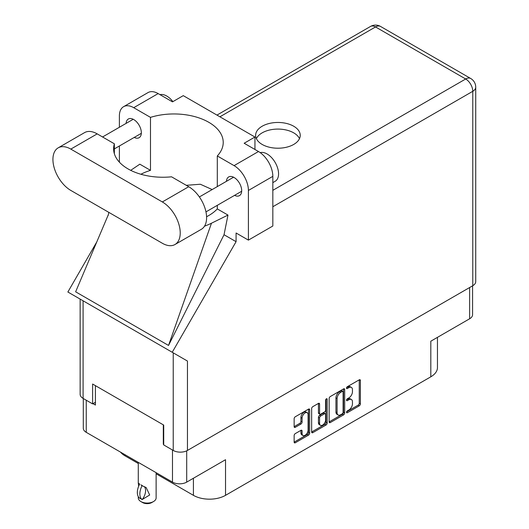 <?xml version="1.0" encoding="UTF-8"?>
<svg xmlns="http://www.w3.org/2000/svg" width="529" height="529" viewBox="0 0 529 529"><rect width="100%" height="100%" fill="white"/><g stroke="black" fill="none" stroke-linecap="round" stroke-linejoin="round"><path stroke-width="0.79" d="M307.217 412.713L306.073 412.051A4.258 2.46 120 0 0 303.944 412.263A4.258 2.46 120 0 0 300.935 417.48L302.079 418.141A4.258 2.46 120 0 1 305.088 412.924A4.258 2.46 120 0 1 307.217 412.713A4.258 2.46 120 0 1 308.103 414.663L308.103 430.064A4.258 2.46 120 0 1 306.245 434.349A4.258 2.46 120 0 1 302.958 435.493A4.258 2.46 120 0 1 302.079 433.542L302.079 430.976A1.594 0.919 120 0 0 301.748 430.249A1.594 0.919 120 0 0 300.955 430.328L295.268 433.608A1.594 0.919 120 0 0 294.144 435.559L294.144 442.125A1.594 0.919 120 0 0 294.474 442.852A1.594 0.919 120 0 0 295.268 442.773L308.552 435.103A1.594 0.919 120 0 0 309.677 433.152L309.677 409.757A1.594 0.919 120 0 0 309.346 409.029A1.594 0.919 120 0 0 308.552 409.109L295.268 416.773A1.594 0.919 120 0 0 294.144 418.723L294.144 426.652A1.594 0.919 120 0 0 294.474 427.386A1.594 0.919 120 0 0 295.268 427.306L300.955 424.02A1.594 0.919 120 0 0 302.079 422.069L302.079 418.141M326.393 398.806L327.18 399.263A1.118 0.641 120 0 0 326.948 398.747A1.118 0.641 120 0 0 326.393 398.806A1.118 0.641 120 0 0 325.606 400.169L325.606 410.048A1.594 0.919 120 0 1 324.482 411.998L320.713 414.174A1.594 0.919 120 0 1 319.913 414.253A1.594 0.919 120 0 1 319.582 413.526L319.582 404.037A1.594 0.919 120 0 0 319.252 403.31A1.594 0.919 120 0 0 318.458 403.389L319.582 404.037M329.15 398.516L329.15 421.911A1.594 0.919 120 0 0 329.481 422.638A1.594 0.919 120 0 0 330.281 422.559L343.559 414.888A1.594 0.919 120 0 0 344.69 412.944L344.69 389.542A1.594 0.919 120 0 0 344.359 388.815A1.594 0.919 120 0 0 343.559 388.894L330.281 396.565A1.594 0.919 120 0 0 329.15 398.516M348.849 410.015L347.302 410.907A1.118 0.641 120 0 0 346.574 411.893A1.118 0.641 120 0 0 346.746 412.785A1.118 0.641 120 0 0 347.302 412.732L359.264 405.822A1.594 0.919 120 0 0 360.388 403.878L360.388 380.477A1.594 0.919 120 0 0 360.064 379.749A1.594 0.919 120 0 0 359.264 379.829L347.302 386.732A1.118 0.641 120 0 0 346.574 387.717A1.118 0.641 120 0 0 346.746 388.61A1.118 0.641 120 0 0 347.302 388.55L348.849 387.658A5.092 2.943 120 0 1 351.401 387.407A5.092 2.943 120 0 1 352.453 389.741L352.453 391.691A5.092 2.943 120 0 1 348.849 397.927L347.302 398.82A1.118 0.641 120 0 0 346.574 399.805A1.118 0.641 120 0 0 346.746 400.698A1.118 0.641 120 0 0 347.302 400.645L348.849 399.745A5.092 2.943 120 0 1 351.401 399.494A5.092 2.943 120 0 1 352.453 401.828L352.453 403.779A5.092 2.943 120 0 1 348.849 410.015M311.647 431.995L324.912 424.337L326.056 424.999A1.594 0.919 120 0 0 327.18 423.048L327.18 399.263M326.056 424.999L312.771 432.669A1.594 0.919 120 0 1 311.978 432.742A1.594 0.919 120 0 1 311.647 432.014L311.647 408.619A1.594 0.919 120 0 1 312.771 406.669L318.458 403.389M472.576 285.825L472.576 314.676A10.058 5.806 180 0 1 469.626 318.782L430.811 341.192L430.811 376.813L225.526 495.336A22.707 13.106 180 0 1 193.416 495.336L193.416 478.249M225.526 495.336L225.526 459.708L186.704 482.124A10.058 5.806 180 0 1 172.487 482.124L86.247 432.332A10.058 5.806 180 0 1 83.298 428.226L83.298 398.516M125.062 454.742L125.062 455.872L138.281 463.497M156.121 473.799L193.416 495.336M125.062 455.872A22.707 13.106 180 0 1 120.526 452.123M437.457 337.35L437.457 367.543A22.707 13.106 180 0 1 430.811 376.813M163.712 444.016L163.309 444.248L163.712 444.479M163.309 444.248L163.309 424.847M93.011 403.66L95.418 405.055L95.418 385.654M351.401 399.494L350.251 398.833A5.092 2.943 120 0 0 347.705 399.084L348.849 399.745M346.601 399.726L347.705 399.084M351.401 387.407L350.251 386.745A5.092 2.943 120 0 0 347.705 386.997L348.849 387.658M346.601 387.631L347.705 386.997M346.601 411.813L358.12 405.161A1.594 0.919 120 0 0 359.244 403.21L359.244 379.842M329.15 421.884L342.415 414.227A1.594 0.919 120 0 0 343.539 412.276L343.539 388.908M342.323 413.784A1.118 0.641 120 0 0 343.109 412.422L343.109 391.883A1.118 0.641 120 0 0 342.878 391.374A1.118 0.641 120 0 0 342.323 391.427L340.689 392.373A5.092 2.943 120 0 0 337.085 398.608L337.085 412.646A5.092 2.943 120 0 0 338.143 414.981A5.092 2.943 120 0 0 340.689 414.729L342.323 413.784M342.878 391.374L341.734 390.713A1.118 0.641 120 0 0 341.179 390.766L342.323 391.427M338.143 414.981L336.999 414.319A5.092 2.943 120 0 1 335.941 411.985L335.941 397.947A5.092 2.943 120 0 1 339.545 391.711L341.179 390.766M318.438 403.402L318.438 412.865A1.594 0.919 120 0 0 318.769 413.592L319.913 414.253M326.036 399.111L326.036 422.387L327.18 423.048M319.582 423.372A4.258 2.46 120 0 0 320.468 425.323A4.258 2.46 120 0 0 323.748 424.179A4.258 2.46 120 0 0 325.606 419.894L325.606 414.471A1.594 0.919 120 0 0 325.275 413.738A1.594 0.919 120 0 0 324.482 413.817L320.713 415.992A1.594 0.919 120 0 0 319.582 417.943L319.582 423.372L318.438 422.711A4.258 2.46 120 0 0 319.318 424.661L320.468 425.323M325.275 413.738L324.132 413.076A1.594 0.919 120 0 0 323.331 413.156L324.482 413.817M318.438 422.711L318.438 417.282A1.594 0.919 120 0 1 319.562 415.331L323.331 413.156M324.912 424.337A1.594 0.919 120 0 0 326.036 422.387M302.958 435.493L301.814 434.831A4.258 2.46 120 0 1 300.935 432.881L300.935 430.341M295.268 427.306L294.144 426.652L299.804 423.359A1.594 0.919 120 0 0 300.935 421.408L300.935 417.48M295.268 442.773L294.144 442.125L307.409 434.441A1.594 0.919 120 0 0 308.533 432.491L308.533 409.115L309.677 409.757M174.987 244.517L201.364 229.288A25.299 14.607 -120 0 0 206.601 217.703A25.299 14.607 -120 0 0 188.714 186.717L171.541 176.805A49.303 28.467 0 0 1 113.603 148.775A49.303 28.467 0 0 1 114.363 143.795L97.197 133.877A25.299 14.607 -120 0 0 84.547 132.627L58.17 147.856A25.299 14.607 -120 0 0 54.289 168.129A25.299 14.607 -120 0 0 70.82 190.427L162.337 243.261A25.299 14.607 -120 0 0 174.987 244.517A25.299 14.607 -120 0 0 180.224 232.932A25.299 14.607 -120 0 0 162.337 201.946L70.82 149.105A25.299 14.607 -120 0 0 58.17 147.856M160.029 94.671A16.22 9.363 60 0 1 172.884 101.634M260.228 152.65A16.22 9.363 60 0 1 272.237 158.343A16.22 9.363 60 0 1 278.565 173.836A16.22 9.363 60 0 1 275.206 181.262L272.832 182.631M234.572 195.36A10.785 6.229 -120 0 0 239.465 195.624A10.785 6.229 -120 0 0 241.693 190.691A10.785 6.229 -120 0 0 236.985 179.834A10.785 6.229 -120 0 0 228.68 176.944A10.785 6.229 -120 0 0 226.458 181.315M134.221 137.428A10.785 6.229 -120 0 0 139.114 137.692A10.785 6.229 -120 0 0 141.349 132.753A10.785 6.229 -120 0 0 136.641 121.901A10.785 6.229 -120 0 0 128.329 119.012A10.785 6.229 -120 0 0 126.114 123.383M293.707 144.443A22.297 12.875 0 0 0 300.234 135.338A22.297 12.875 0 0 0 286.473 123.442A22.297 12.875 0 0 0 262.166 126.233A22.297 12.875 0 0 0 255.633 135.338A22.297 12.875 0 0 0 269.4 147.234A22.297 12.875 0 0 0 293.707 144.443M256.386 138.644A22.297 12.875 180 0 1 262.166 132.852A22.297 12.875 180 0 1 283.729 129.526A22.297 12.875 180 0 1 299.487 138.644M123.588 106.686L148.014 92.588A20.274 11.704 60 0 1 158.151 93.587L133.725 107.691A20.274 11.704 -120 0 0 123.588 106.686A20.274 11.704 -120 0 0 119.389 115.97L119.389 127.264M472.781 285.706L472.781 91.305A10.058 5.806 180 0 0 475.73 87.199L475.73 281.6A10.058 5.806 180 0 1 472.781 285.706L187.451 450.444A10.058 5.806 180 0 1 173.228 450.444L173.228 352.843L187.451 361.056L172.229 352.268L236.079 241.68L236.079 232.998L248.405 240.12L248.405 190.46A20.274 11.704 -120 0 0 234.069 165.63L258.496 151.525L244.16 143.247L254.945 137.024L183.265 95.643L172.487 101.866L158.151 93.587M258.496 151.525A20.274 11.704 60 0 1 272.832 176.355L248.405 190.46M248.405 240.12L272.832 226.015L272.832 176.355M234.069 165.63L217.3 155.949L217.3 186.605M217.3 205.331L217.3 208.915A49.303 28.467 180 0 1 208.783 215.521L207.976 215.984A49.303 28.467 180 0 1 206.588 216.758M204.518 226.181A60.822 35.112 0 0 0 211.468 223.218L227.973 215.078L217.3 208.915M227.973 215.078L224.038 234.731L236.079 241.68M108.366 214.622L75.634 291.81L168.526 345.444L224.038 234.731M172.229 352.268L67.871 292.015L96.787 241.925M140.899 174.253A49.303 28.467 180 0 1 150.494 170.345L150.494 117.372L133.725 107.691M119.389 162.152L119.389 145.991M150.494 170.345L139.821 164.182L130.716 170.338M173.228 352.843L83.093 300.803L83.093 398.397L92.608 403.891L95.418 402.271M83.093 398.397A10.058 5.806 180 0 1 80.144 394.29L80.144 299.103M173.228 450.444L163.712 444.942L163.712 425.078L92.608 384.028L92.608 403.891M83.093 300.803C79.257 298.587 79.257 298.587 83.093 300.803M217.3 155.949A49.303 28.467 0 0 0 223.225 142.42A49.303 28.467 0 0 0 150.494 117.372M254.945 149.469L254.945 137.024M212.175 189.561L200.332 184.244L186.287 185.315M211.468 223.218L168.526 345.444M114.363 153.76L114.363 143.795M156.121 472.675L156.121 497.915A8.92 5.151 180 0 1 153.503 501.558L151.783 502.55A6.487 3.743 180 0 1 142.612 502.55L140.893 501.558A8.92 5.151 180 0 1 138.281 497.915L138.281 496.619M138.704 486.098L138.281 483.056L139.755 484.134M139.563 484.247A13.053 7.538 120 0 0 139.563 498.126L142.281 499.475A10.058 5.806 -60 0 0 144.166 486.515M142.083 499.588A13.053 7.538 -60 0 1 142.083 485.701L146.156 487.546L149.687 494.985L142.281 499.475M153.503 501.558A8.92 5.151 180 0 1 140.893 501.558L142.612 502.55M142.083 485.701L140.893 484.842L142.281 485.589M469.626 318.782L469.626 287.525M186.704 450.827L186.704 482.124M172.487 482.124L172.487 450.007M86.247 400.222L86.247 432.332M346.515 400.189L347.302 400.645M346.515 388.101L347.302 388.55M359.264 379.829L360.388 380.477M359.244 403.21L360.388 403.878M358.12 405.161L359.264 405.822M346.515 412.276L347.302 412.732M343.559 388.894L344.69 389.542M343.539 412.276L344.69 412.944M342.415 414.227L343.559 414.888M329.15 421.911L330.281 422.559M339.545 391.711L340.689 392.373M335.941 397.947L337.085 398.608M335.941 411.985L337.085 412.646M311.647 432.014L312.771 432.669M318.438 412.865L319.582 413.526M319.562 415.331L320.713 415.992M318.438 417.282L319.582 417.943M300.955 430.328L302.079 430.976M300.935 432.881L302.079 433.542M300.935 421.408L302.079 422.069M299.804 423.359L300.955 424.02M308.533 432.491L309.677 433.152M307.409 434.441L308.552 435.103M272.832 190.328L465.672 78.993L375.53 26.946L219.905 116.797M187.451 361.056L187.451 450.444M475.73 87.199A10.058 10.058 0 0 0 470.698 78.49A10.058 5.806 120 0 0 465.672 78.993A10.058 5.806 60 0 1 472.781 91.305L272.832 206.746M370.505 26.45A10.058 5.806 60 0 1 375.53 26.946A10.058 5.806 120 0 1 380.556 26.45A10.058 10.058 0 0 0 370.505 26.45L216.963 115.097M97.197 133.877L70.82 149.105M188.714 186.717L162.337 201.946M199.38 196.947L233.573 177.208M102.56 136.978L133.222 119.276M114.363 148.887L141.336 133.321M205.966 211.878L241.68 191.253M108.822 212.367L108.154 215.528M470.698 78.49L380.556 26.45M138.281 462.372L138.281 483.056"/></g></svg>

